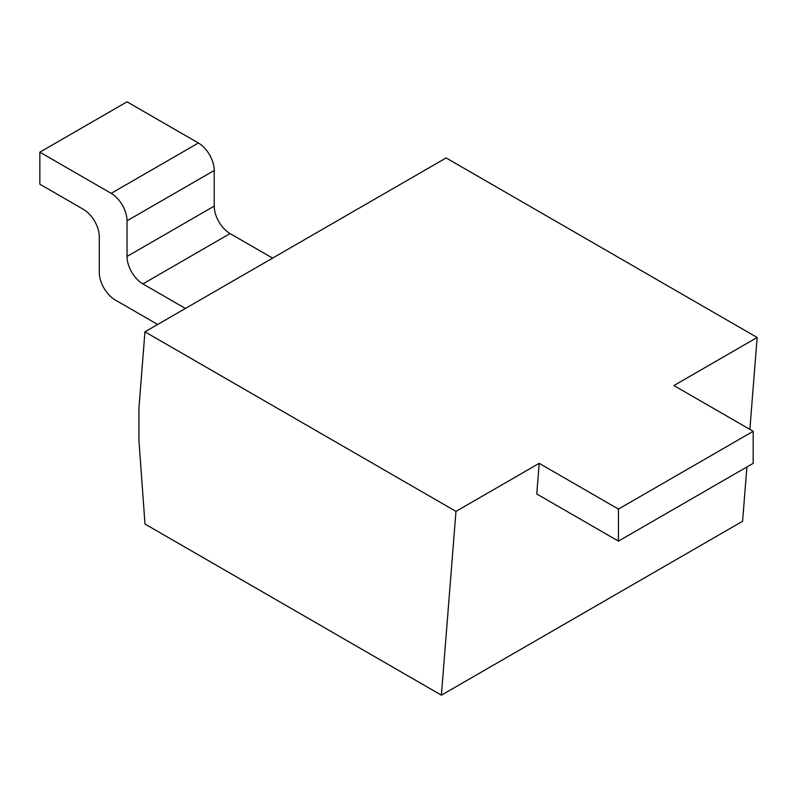 <?xml version="1.0" encoding="UTF-8"?>
<svg xmlns="http://www.w3.org/2000/svg" width="797" height="797" viewBox="0 0 797 797"><rect width="100%" height="100%" fill="white"/><g stroke="black" fill="none" stroke-linecap="round" stroke-linejoin="round"><path stroke-width="1.2" d="M749.867 429.384L757.15 337.49L446.131 157.936L144.944 331.821L138.927 408.243L138.927 440.452L144.994 524.037L441.399 695.173L455.964 511.385L144.944 331.821M441.399 695.173L742.585 521.278L746.889 466.972M757.15 337.49L673.923 385.539L753.185 431.307L618.442 509.094L539.19 463.336L455.964 511.385M539.19 463.336L536.76 493.971L618.442 541.123L618.442 509.094M618.442 541.123L753.185 463.336L753.185 431.307M111.181 193.352L198.373 143.012A22.416 12.941 60 0 1 214.224 170.468L214.224 206.114A22.416 12.941 -120 0 0 230.074 233.571L142.892 283.911A22.416 12.941 60 0 1 127.032 256.455L127.032 220.809A22.416 12.941 -120 0 0 111.181 193.352L39.85 152.167L39.85 184.197L83.446 209.362A22.416 12.941 60 0 1 99.296 236.819L99.296 272.464A22.416 12.941 -120 0 0 115.147 299.921L157.667 324.479M198.373 143.012L127.032 101.827L39.85 152.167M272.594 258.118L230.074 233.571M185.412 308.459L142.892 283.911M127.032 220.809L214.224 170.468M214.224 206.114L127.032 256.455"/></g></svg>
